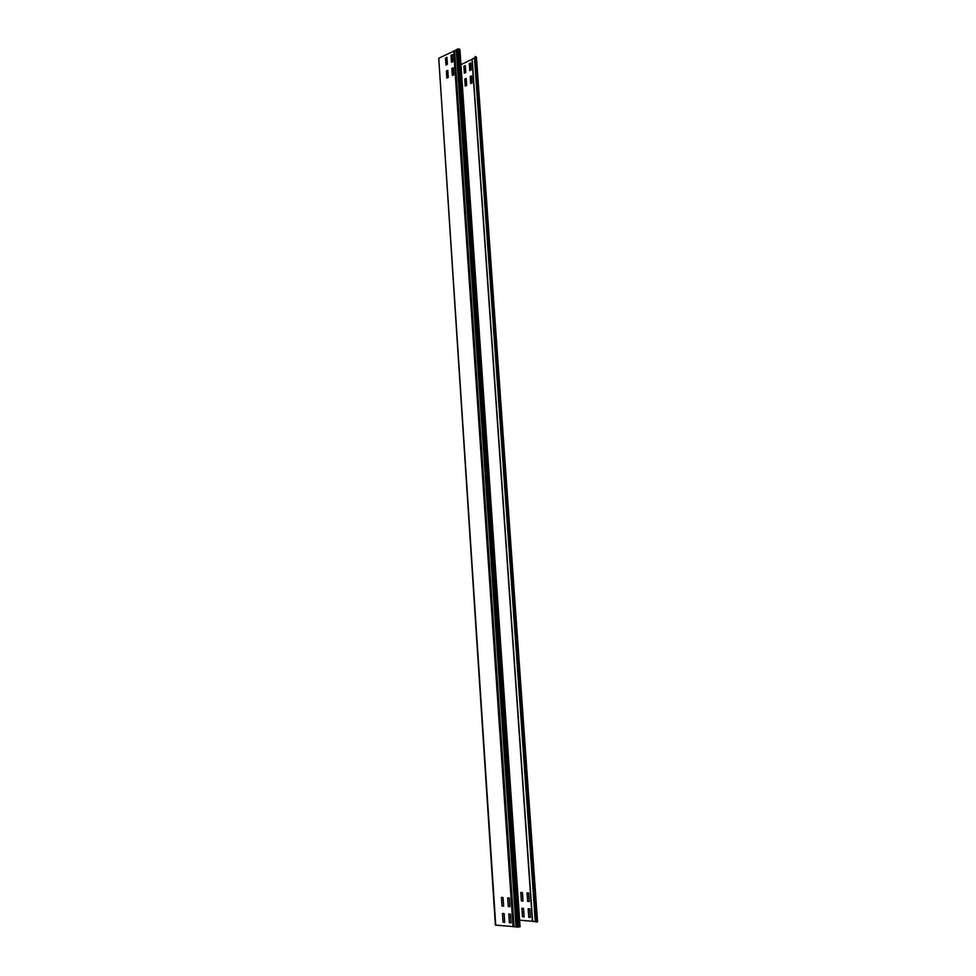 <?xml version="1.0" encoding="UTF-8"?>
<svg xmlns="http://www.w3.org/2000/svg" width="976" height="976" viewBox="0 0 976 976"><rect width="100%" height="100%" fill="white"/><g stroke="black" fill="none" stroke-linecap="round" stroke-linejoin="round"><path stroke-width="1.46" d="M508.289 906.533L507.703 897.859L509.338 897.969L509.923 906.667L508.289 906.533M509.374 922.735L508.789 914.012L510.424 914.158L511.009 922.869L509.374 922.735M502.006 906.045L503.628 906.167L503.043 897.517L501.432 897.408L502.006 906.045M503.079 922.174L502.494 913.499L504.128 913.634L504.702 922.32L503.079 922.174M451.437 62.342L450.961 55.315L452.376 54.607L452.852 61.659L451.437 62.342M452.315 75.481L451.839 68.418L453.254 67.722L453.742 74.798L452.315 75.481M446.849 78.092L446.386 71.053L447.801 70.37L448.265 77.409L446.849 78.092M445.983 65.002L447.386 64.318L446.923 57.303L445.52 57.987L445.983 65.002M527.662 901.409L527.064 892.881L528.687 892.991L529.285 901.531L527.662 901.409M521.404 900.946L520.818 892.454L522.441 892.564L523.026 901.068L521.404 900.946M528.772 917.318L528.175 908.754L529.797 908.888L530.395 917.452L528.772 917.318M522.502 916.793L521.916 908.266L523.526 908.4L524.124 916.928L522.502 916.793M469.773 70.589L469.285 63.66L470.7 62.976L471.188 69.918L469.773 70.589M464.344 73.176L463.868 66.27L465.271 65.587L465.747 72.517L464.344 73.176M470.676 83.533L470.188 76.579L471.603 75.908L472.091 82.875L470.676 83.533M465.235 86.083L464.747 79.141L466.162 78.483L466.638 85.424L465.235 86.083M518.866 927.078L458.769 48.898L459.903 49.422L520.062 926.736L516.023 926.968L456.292 49.776L516.023 926.968M458.769 48.898L456.292 49.776M519.61 920.185L532.408 921.283L472.006 59.304L460.953 64.636M474.922 57.889L472.152 58.95L532.408 921.283M536.166 922.149L475.141 56.486L476.239 56.998L537.337 921.82L536.166 922.149L475.141 56.486M495.735 925.211L438.761 58.255L495.369 925.089L516.011 926.822M438.761 58.255L454.596 50.715L514.047 926.749M456.317 50.13L454.596 50.715M474.47 57.974L535.275 921.588L532.615 921.368M457.598 48.934L517.561 927.188M516.353 927.078L456.561 49.447M453.681 50.874L513.022 926.773M474.873 57.913L535.726 921.564M472.152 58.95L532.603 921.417M476.447 57.218L537.544 921.698"/></g></svg>
